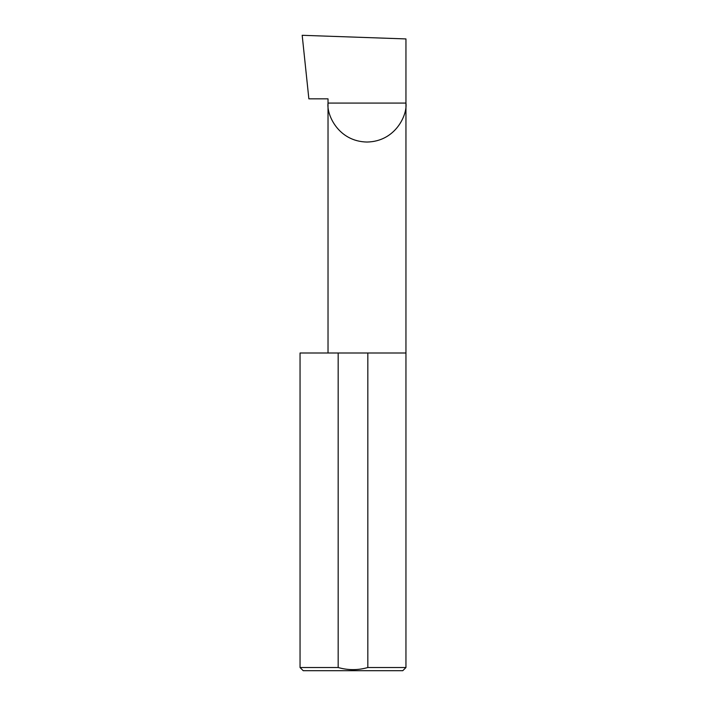 <?xml version="1.0" encoding="UTF-8"?>
<svg xmlns="http://www.w3.org/2000/svg" width="706" height="706" viewBox="0 0 706 706"><rect width="100%" height="100%" fill="white"/><g stroke="black" fill="none" stroke-linecap="round" stroke-linejoin="round"><path stroke-width="1.06" d="M328.025 353L328.025 103.076L405.95 103.076L405.95 38.927L302.186 35.3L308.866 98.84L328.025 98.84L328.025 103.076C326.463 114.469 338.156 141.509 366.988 142.038C395.828 141.509 407.512 114.469 405.95 103.076L405.95 667.523L402.773 670.7L303.227 670.7L300.05 667.523L338.174 667.523C348.093 670.329 357.977 670.329 367.826 667.523L405.95 667.523M367.826 667.523L367.826 353L405.95 353M300.05 667.523L300.05 353L338.174 353L338.174 667.523M367.826 353L338.174 353"/></g></svg>

